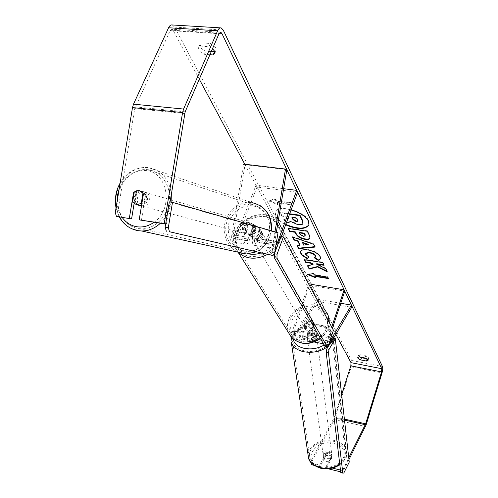 <?xml version="1.0" encoding="UTF-8"?>
<svg xmlns="http://www.w3.org/2000/svg" width="498" height="498" viewBox="0 0 498 498"><rect width="100%" height="100%" fill="white"/><g stroke="black" fill="none" stroke-linecap="round" stroke-linejoin="round"><path stroke-width="0.37" stroke-dasharray="2.49 1.87" d="M247.562 225.152L245.595 236.905L246.392 240.652L248.085 239.04L252.156 228.383C255.194 226.478 257.752 226.559 259.825 228.619L260.361 229.584L256.314 240.285L254.64 241.91L253.868 238.15L255.841 226.36L252.075 223.478L247.562 225.152L246.124 224.741L244.151 236.531C243.647 240.559 244.176 243.055 245.744 244.026C246.989 244.337 248.122 243.261 249.131 240.795L253.189 230.157C256.221 228.265 258.767 228.345 260.84 230.4L261.375 231.365L257.341 242.047C256.339 244.524 255.219 245.607 253.992 245.296C252.449 244.325 251.932 241.823 252.449 237.783L254.428 225.949L250.65 223.06L246.124 224.741M274.977 231.831L273.446 240.945C272.916 245.022 273.39 247.543 274.871 248.508L275.357 248.589M246.392 240.652L234.128 238.785L233.301 235.05L245.041 164.689L243.603 164.085L231.825 234.67C231.321 238.679 231.875 241.163 233.481 242.14C234.757 242.458 235.909 241.387 236.93 238.934L257.005 187.036L297.611 192.253M234.128 238.785L235.853 237.185L256.009 185.175L283.648 188.705M276.595 247.898L278.127 245.209L281.295 236.587M276.34 232.224L274.815 241.306L275.525 245.091L275.942 245.091M257.005 187.036L256.009 185.175M245.041 164.689L286.842 169.675M252.156 228.383L253.189 230.157M260.361 229.584L261.375 231.365M255.841 226.36L254.428 225.949M316.062 331.761L313.261 329.925L309.021 330.448L305.237 336.586L304.322 337.196C303.656 336.561 303.612 335.204 304.191 333.125L307.403 323.756C309.968 322.15 312.171 322.293 314.008 324.192L314.493 325.063L311.294 334.463C310.721 336.548 310.764 337.905 311.418 338.54L312.314 337.924L316.062 331.761L316.348 333.965L313.547 332.122L309.314 332.645L305.535 338.783L303.705 340.01C302.373 338.74 302.286 336.026 303.438 331.867L306.668 322.486C309.239 320.874 311.443 321.017 313.286 322.909L313.771 323.787L310.565 333.206C309.414 337.376 309.495 340.097 310.796 341.367L312.607 340.128L316.348 333.965M308.86 283.922L309.575 285.267L293.602 331.133C293.029 333.199 293.079 334.556 293.764 335.191L294.692 334.588L317.014 299.174L317.288 301.34L295.009 336.779L293.141 337.993C291.778 336.723 291.679 334.015 292.83 329.881L308.86 283.922L311.642 284.389M317.288 301.34L351.638 307.303M328.45 346.091C332.216 342.767 333.803 339.213 333.212 335.428L333.536 338.285L330.467 343.527L329.203 344.815M328.636 344.747C327.472 343.371 327.454 340.644 328.562 336.58L331.718 327.099M329.564 341.958L329.34 341.939C328.717 341.311 328.692 339.941 329.259 337.837L332.403 328.375M309.575 285.267L344.772 291.156M317.014 299.174L340.744 303.27M307.403 323.756L306.668 322.486M314.493 325.063L313.771 323.787M309.021 330.448L309.314 332.645M329.147 452.333C325.455 452.047 323.507 453.292 323.302 456.075L325.966 458.421C329.651 458.714 331.606 457.481 331.83 454.711L329.147 452.333M331.873 456.84L329.533 455.309L326.296 455.514L324.024 459.853L326.364 461.403L329.62 461.198L331.873 456.84L331.612 454.761L331.942 455.602C332.104 457.145 331.238 458.316 329.346 459.112L329.62 461.198M323.302 456.075L323.42 456.965C323.252 455.409 324.117 454.232 326.022 453.435L326.296 455.514M323.42 456.965L324.024 459.853M313.734 333.585C309.675 333.386 307.503 334.631 307.216 337.314L310.111 339.524C314.176 339.729 316.355 338.491 316.653 335.814L313.734 333.585M309.625 335.864L313.242 335.59L315.832 331.344L313.261 329.925L309.669 330.193L307.061 334.426L309.625 335.864M315.832 331.344L316.51 334.718C316.66 336.2 315.682 337.345 313.578 338.161L313.242 335.59M307.061 334.426L307.216 337.314M309.669 330.193L310.005 332.757C307.895 333.567 306.911 334.724 307.067 336.218M326.022 453.435L323.737 457.774M329.346 459.112L331.612 454.761M313.578 338.161L316.155 333.909M310.005 332.757L307.403 336.99M310.354 341.348C314.412 341.553 316.591 340.315 316.884 337.638L313.97 335.403C309.918 335.204 307.745 336.449 307.465 339.138L310.354 341.348M325.767 456.927C329.458 457.22 331.413 455.981 331.637 453.211L328.954 450.839C325.256 450.553 323.308 451.798 323.096 454.581L325.767 456.927M320.668 466.663C332.726 470.006 347.361 460.743 345.158 451.4C344 446.389 340.246 443.058 333.897 441.402C321.82 438.203 307.21 447.509 309.712 457.077C310.926 461.795 314.574 464.995 320.668 466.663M319.573 326.196C306.363 323.376 290.141 332.645 292.693 341.827C293.932 346.365 297.885 349.384 304.564 350.878C317.792 353.86 334.071 344.572 331.786 335.602C330.591 330.79 326.52 327.653 319.573 326.196M308.99 224.71L308.673 220.732C304.832 211.052 277.212 203.919 275.238 212.017L275.768 216.132C277.498 219.176 280.841 221.927 285.79 224.386M291.087 209.975C282.403 208.027 277.062 208.855 275.07 212.472L275.599 216.58C277.336 219.624 280.673 222.376 285.622 224.828M118.742 216.985L117.578 213.188L134.734 108.576L170.117 30.627L171.991 29.233L173.117 30.291L199.293 79.207M244.798 164.228L335.839 334.339M209.913 54.705L204.398 54.307C200.09 52.352 198.185 50.043 198.696 47.391L200.19 46.084L209.023 46.694L212.515 48.704M275.992 201.117L275.064 199.318L268.758 200.98L277.834 204.672L276.913 202.898L291.853 204.902L290.963 203.116L275.992 201.117L276.166 200.657L291.137 202.655L290.963 203.116M367.132 359.083L368.719 358.224L368.651 357.726L365.688 355.759L359.942 354.651L358.467 355.248L359.961 357.016M211.289 51.537L205.78 51.151C201.472 49.196 199.58 46.88 200.096 44.216L201.59 42.909L210.411 43.5L215.864 47.889L216.088 50.416L214.738 51.686M172.302 24.968L174.568 27.104L351.694 360.484C352.248 361.953 352.136 364.063 351.358 366.814L334.357 419.577L311.175 462.916M366.528 358.697L367.213 358.828M117.578 213.188L115.275 212.627M341.628 394.634L334.146 417.803L310.914 461.136L311.225 462.847M348.961 459.586L342.612 472.297L342.394 470.504L348.756 457.793M332.378 468.076L326.134 466.564L326.371 468.35L328.138 468.78M340.694 471.83L342.612 472.297M314.02 465.344L319.94 466.782L325.717 455.763C328.668 454.68 330.797 455.184 332.098 457.282L326.371 468.35M340.476 470.044L342.394 470.504M311.331 462.972L319.691 464.995L319.94 466.782M326.134 466.564L331.867 455.496C330.566 453.398 328.437 452.894 325.48 453.983L319.691 464.995M165.666 224.044L166.394 224.15L170.055 202.001M141.42 220.396L145.653 194.662L144.14 192.533L141.986 191.294L139.272 191.201L136.726 192.421L135.798 193.299L134.08 203.738M135.798 193.299L134.143 192.826M165.678 223.976L166.394 224.15M311.157 462.767L310.914 461.136M145.653 194.662L143.43 194.021M200.19 46.084L201.59 42.909M204.398 54.307L205.78 51.151M209.023 46.694L210.411 43.5M331.867 455.496L332.098 457.282M325.48 453.983L325.717 455.763M359.239 356.873L359.942 354.651M364.984 357.987L365.688 355.759M303.077 223.135L302.323 223.994L298.277 224.343L291.087 221.18L285.721 222.892L285.553 223.341L283.692 219.761L287.975 218.441M288.137 217.993L283.86 219.313L285.721 222.892M288.224 217.968L288.56 217.863L287.856 216.481L281.955 215.659L280.306 212.484L289.687 213.779M302.323 223.994L302.161 224.442M280.306 212.484L280.137 212.932L289.525 214.233M281.955 215.659L281.787 216.107L280.137 212.932M287.856 216.481L287.688 216.929L281.787 216.107M288.56 217.863L288.398 218.311M288.18 217.881L287.688 216.929M283.86 219.313L283.692 219.761M291.087 221.18L290.919 221.629M286.25 223.116L285.553 223.341M308.474 274.417L307.789 274.143L307.639 274.554M307.789 274.143L313.622 273.165L313.479 273.583M313.622 273.165L314.201 274.983M314.344 274.566L327.796 276.751L327.653 277.174M328.107 278.089L328.493 278.152L328.35 278.569M328.493 278.152L327.796 276.751M315.066 275.967L315.645 277.772M315.788 277.355L315.334 277.174M291.137 202.655L291.853 204.902M276.166 200.657L275.232 198.864L268.932 200.526L278.002 204.217L277.087 202.443L276.913 202.898M277.087 202.443L292.021 204.441M278.002 204.217L277.834 204.672M268.932 200.526L268.758 200.98M275.232 198.864L275.064 199.318M292.998 237.179L292.681 236.575L292.525 237.017M292.681 236.575L313.877 243.858L313.721 244.294M313.877 243.858L315.085 247.07M315.24 246.628L314.885 246.659M297.337 245.526L297.125 245.122L296.97 245.558M297.125 245.122L300.045 244.873M302.454 242.327L303.637 244.655L308.368 244.3M303.637 244.655L303.481 245.091M288.498 228.532L288.236 228.028L288.074 228.47M288.236 228.028L307.453 230.798L307.291 231.246M307.453 230.798L309.744 235.461L309.999 237.938M299.385 232.435L300.101 233.855L303.444 235.921L305.311 235.504M326.906 271.149L327.373 271.385L327.23 271.808M313.167 264.058L307.683 265.422L307.534 265.845M307.683 265.422L307.864 265.764M323.793 264.824L324.186 264.886L322.847 262.166L304.496 259.29L304.346 259.719M304.496 259.29L304.751 259.782M322.847 262.166L322.698 262.595M324.186 264.886L324.036 265.316M327.373 271.385L325.829 268.229L325.68 268.659M325.829 268.229L316.734 263.71M300.655 251.366L300.724 251.141C301.383 249.51 303.78 248.956 307.901 249.473L307.951 249.479C314.045 250.656 318.172 252.934 320.326 256.321L320.544 258.624M314.867 257.64L314.518 257.416L314.369 257.846M314.518 257.416L315.726 256.514M305.585 253.14L305.704 254.036L309.096 256.644L308.947 257.074M309.096 256.644L308.76 256.98M297.891 220.95L297.848 219.792L296.82 217.726L292.108 217.072L291.94 217.52M292.108 217.072L292.363 217.582M296.82 217.726L296.652 218.18M141.488 205.823C148.821 205.668 149.929 192.166 142.665 191.556L142.304 191.518C135.35 190.672 132.493 203.259 139.129 205.469M132.617 202.138L135.244 202.842C133.383 199.113 133.937 195.726 136.913 192.676L134.292 191.923M142.945 193.118L145.541 193.865C147.42 197.613 146.86 201.011 143.86 204.068L141.868 203.533M249.691 222.78L249.386 222.749C242.887 221.946 241.262 233.556 247.774 234.241L248.222 234.284C254.683 234.938 256.153 223.409 249.691 222.78M255.43 225.631L252.075 223.478L248.185 224.579L246.827 232.709L250.17 234.875L254.067 233.786L255.43 225.631L253.775 225.152C255.381 228.184 254.92 230.91 252.405 233.338L254.067 233.786M246.827 232.709L245.147 232.255C243.553 229.236 244.008 226.515 246.51 224.1L248.185 224.579M136.913 192.676L135.244 202.842M143.86 204.068L145.541 193.865M252.405 233.338L253.775 225.152M246.51 224.1L245.147 232.255M248.49 222.432L248.185 222.394C241.673 221.591 240.042 233.238 246.572 233.923L247.02 233.967C253.488 234.62 254.97 223.06 248.49 222.432M144.501 192.091L144.14 192.054C136.471 191.17 134.485 205.525 142.167 206.278L142.696 206.321C150.321 207.031 152.133 192.763 144.501 192.091M138.494 228.594L141.787 228.856C155.009 229.043 167.758 216.25 169.339 200.887C171.082 185.536 161.259 171.268 148.18 169.731L147.782 169.687C134.18 168.125 120.479 180.394 118.144 195.876C115.623 211.326 124.979 226.59 138.494 228.594M243.547 252.007L246.342 252.249C259.06 251.117 266.797 243.647 269.561 229.833C269.804 215.827 263.791 207.324 251.521 204.317L251.185 204.273C239.638 202.829 228.009 212.64 226.092 225.214C224.007 237.77 232.056 250.27 243.547 252.007M304.403 324.024L304.95 327.696C308.194 330.118 310.982 329.439 313.304 325.661L312.8 322.057C309.563 319.579 306.768 320.233 304.403 324.024M305.928 329.427L306.189 329.807C307.77 331.475 309.756 331.736 312.14 330.585L311.287 329.11L313.672 326.302L313.373 323.003L314.008 324.192C312.427 322.467 310.428 322.194 308.013 323.358L305.928 329.427L305.062 327.952L304.776 324.659L307.154 321.87L308.013 323.358M312.14 330.585L314.213 324.497M251.751 234.072L252.256 238.162C255.928 240.758 259.165 239.905 261.979 235.598L261.506 231.582C257.852 228.924 254.603 229.752 251.751 234.072M257.435 235.89L258.624 237.951L261.475 234.714L261.238 231.035L259.825 228.619C258.045 226.746 255.729 226.503 252.878 227.903L250.239 234.813L250.531 235.224C252.312 237.054 254.615 237.272 257.435 235.89L260.056 228.956M250.239 234.813L251.453 236.867L251.235 233.195L254.08 229.983L252.878 227.903M254.08 229.983L251.453 236.867M258.624 237.951L261.238 231.035M311.287 329.11L313.373 323.003M307.154 321.87L305.062 327.952M303.78 322.959L304.322 326.632C307.577 329.06 310.366 328.381 312.7 324.596L312.19 320.986C308.953 318.502 306.146 319.156 303.78 322.959M252.611 235.535L253.115 239.619C256.781 242.215 260.012 241.362 262.813 237.067L262.34 233.058C258.692 230.4 255.449 231.228 252.611 235.535M278.961 239.482C281.04 233.444 280.467 228.09 277.243 223.421C268.721 210.399 242.352 216.904 236.824 233.17C234.44 239.768 235.212 245.551 239.146 250.513C248.178 262.477 273.844 255.493 278.961 239.482M326.794 327.186C328.456 321.826 327.833 317.002 324.926 312.725C317.22 300.78 294.362 305.921 289.961 320.419C288.056 326.29 288.877 331.494 292.438 336.044C300.618 346.994 322.71 341.385 326.794 327.186M278.021 232.709L275.369 232.323L169.326 201.902M274.622 252.934L271.976 252.517L275.369 232.323M271.976 252.517L270.346 255.138M333.43 330.292L331.164 329.869L280.785 236.513M328.394 345.481L326.122 345.046L331.164 329.869M326.122 345.046L324.802 346.197M349.247 462.1L347.212 461.615L341.759 472.521L343.807 473.019M333.062 338.21L347.212 461.615M340.788 472.602L341.759 472.521M252.449 237.783L273.446 240.945M231.825 234.67L244.151 236.531M236.93 238.934L249.131 240.795M257.341 242.047L278.127 245.209M256.314 240.285L276.241 243.304M253.868 238.15L274.815 241.306M235.853 237.185L248.085 239.04M233.301 235.05L245.595 236.905M295.009 336.779L305.535 338.783M312.607 340.128L330.467 343.527M292.83 329.881L303.438 331.867M310.565 333.206L328.562 336.58M311.294 334.463L329.259 337.837M312.314 337.924L329.8 341.236M293.602 331.133L304.191 333.125M294.692 334.588L305.237 336.586M308.443 457.332C305.747 447.073 321.409 437.088 334.363 440.512C341.18 442.286 345.207 445.866 346.446 451.25C347.112 456.212 344.884 460.538 339.767 464.217M321.204 467.535C341.647 473.025 354.333 447.403 333.772 443.488C314.201 438.159 300.543 462.953 321.204 467.535M291.43 337.252C293.26 328.73 307.994 321.945 319.697 324.478C328.506 327.03 333.013 330.684 333.212 335.428C331.929 330.255 327.56 326.893 320.096 325.331C306.575 322.48 289.786 331.388 291.112 340.981M293.229 339.057C291.791 330.504 306.843 322.393 318.994 324.964C331.581 326.875 334.942 338.652 324.13 345.014M173.117 30.291L219.288 33.173M174.568 27.104L223.241 30.073M351.694 360.484L382.433 366.503M334.357 419.577L365.488 426.487M334.146 417.803L344.504 420.094M334.507 416.926L344.392 419.111M170.117 30.627L219.02 33.696M135.238 106.865L185.169 111.801M134.734 108.576L184.665 113.55M351.358 366.814L382.022 372.902M335.079 417.822L366.186 424.701M298.277 224.343L298.109 224.791M298.221 224.33L298.059 224.779M309.744 235.461L309.582 235.903M303.5 235.928L303.338 236.369M300.101 233.855L299.945 234.297M303.444 235.921L303.288 236.363M307.901 249.473L307.745 249.909M307.951 249.479L307.801 249.915M320.326 256.321L320.177 256.75M305.704 254.036L305.554 254.466M297.848 219.792L297.686 220.247M131.609 228.707C119.433 222.98 113.114 206.57 117.179 191.718C121.132 176.834 134.84 166.015 148.217 167.565L148.529 167.602C161.632 170.173 169.233 179.043 171.343 194.208M154.007 222.289C173.87 209.235 168.044 172.009 146.119 170.546C133.775 169.961 124.78 176.136 119.134 189.078M117.067 201.69C117.31 207.678 119.034 212.951 122.228 217.508M120.124 183.046C126.953 171.972 136.315 166.811 148.217 167.565L251.546 202.555C239.146 200.962 226.652 211.463 224.567 224.953C222.301 238.418 230.923 251.851 243.261 253.731M244.954 251.135C232.908 247.755 227.387 239.221 228.389 225.519C230.306 213.524 241.524 204.286 252.523 205.867C263.548 207.261 271.584 219.325 269.449 231.558C267.476 243.808 255.891 252.965 244.954 251.135M256.059 251.857C264.401 247.606 269.406 240.559 271.08 230.711M171.1 202.151C169.806 210.592 166.239 217.62 160.406 223.253M281.526 236.625L280.629 239.731C278.226 245.925 273.85 250.843 267.494 254.484M238.76 252.741L237.751 251.671C233.481 246.311 232.641 240.061 235.218 232.933C241.2 215.397 269.636 208.407 278.793 222.482C281.42 226.204 282.403 230.499 281.75 235.367M260.971 252.99C268.883 250.077 274.298 245.041 277.224 237.876C280.144 226.111 275.743 218.79 264.021 215.927C251.527 215.404 242.47 220.707 236.836 231.85C233.568 243.105 237.515 250.457 248.689 253.905M238.374 252.66L237.751 251.671C233.338 245.987 232.454 239.526 235.1 232.273C241.088 214.806 269.175 207.878 278.793 222.482L326.252 311.922C317.973 299.012 293.316 304.527 288.56 320.158C286.997 324.752 287.109 329.122 288.89 333.274M320.301 338.304C324.123 335.335 326.769 331.718 328.238 327.454L329.209 322.411M326.557 328.101C321.945 338.198 314.101 342.773 303.027 341.833C292.799 338.677 288.927 331.942 291.398 321.627L293.135 317.992L295.644 314.705L298.812 311.922L302.473 309.787L306.451 308.393L310.559 307.82L314.587 308.088L318.346 309.196L321.646 311.088L324.316 313.678L326.221 316.84L327.261 320.419L327.379 324.242L326.557 328.101M249.386 222.749L250.345 223.023M245.744 244.026L233.481 242.14M254.64 241.91L275.525 245.091M253.992 245.296L274.871 248.508M260.84 230.4L261.506 231.582M303.705 340.01L293.141 337.993M329.34 341.939L311.418 338.54M328.63 344.772L323.426 343.776M314.25 342.026L310.796 341.367M293.764 335.191L304.322 337.196M312.8 322.057L313.286 322.909M333.536 338.298L346.446 451.25C347.087 456.535 344.884 461.024 339.829 464.721M331.83 454.711L331.942 455.602M316.653 335.814L316.51 334.718M316.884 337.638L331.637 453.211M307.465 339.138L323.096 454.581M292.693 341.827L309.712 457.077M331.786 335.602L345.158 451.4M275.238 212.017L275.07 212.472M368.022 360.446L368.719 358.224M214.713 53.597L216.088 50.416M220.415 32.239L171.991 29.233M140.822 191.089L142.304 191.518M221.149 27.907L220.396 27.857M200.096 44.216L198.696 47.391M358.467 355.248L357.757 357.471M309.071 224.498L308.909 224.953M309.937 238.175L310.092 237.727M300.568 251.571L300.724 251.141M320.482 258.854L320.631 258.425M298.016 220.751L297.854 221.199M116.04 207.934L119.371 217.078M250.612 234.919L248.222 234.284M251.814 202.593L259.825 205.394M271.323 230.779C269.692 240.59 264.65 247.624 256.202 251.895M248.185 222.394L144.14 192.054M247.02 233.967L142.696 206.321M246.342 252.249L141.787 228.856M251.185 204.273L147.782 169.687M320.457 338.572C324.217 335.652 326.831 332.06 328.294 327.815L329.284 322.555M304.95 327.696L306.189 329.807M252.256 238.162L250.531 235.224M326.252 311.922L328.045 315.215M304.322 326.632L253.115 239.619M312.19 320.986L262.34 233.058M324.926 312.725L277.243 223.421M292.438 336.044L239.146 250.513"/><path stroke-width="0.75" d="M243.603 164.085L285.51 169.077L274.977 231.831M281.295 236.587L297.611 192.253L296.715 190.373L277.149 243.447L275.942 245.091M275.357 248.589L276.595 247.898M283.648 188.705L296.715 190.373M276.34 232.224L286.842 169.675L285.51 169.077M340.744 303.27L351.426 305.112L351.638 307.303L333.536 338.298M331.718 327.099L344.13 289.805L344.772 291.156L332.403 328.375M311.642 284.389L344.13 289.805M329.203 344.815L328.636 344.747M351.426 305.112L329.564 341.958M285.622 224.828C297.468 229.703 305.224 229.746 308.909 224.953L308.511 221.187C305.641 216.294 299.833 212.559 291.087 209.975M170.055 202.001L185.169 111.801L219.02 33.696L220.788 32.264L221.828 33.335L381.754 368.713L381.549 371.919L365.669 423.81L348.756 457.793M199.293 79.207L244.798 164.228M335.839 334.339L350.997 362.662L350.829 365.837L341.628 394.634M317.581 266.922L327.23 271.808L325.68 268.659L316.585 264.139L324.036 265.316L322.698 262.595L304.346 259.719L305.76 262.427L310.453 263.174L313.018 264.482L307.534 265.845L309.196 269.032L317.581 266.922L317.73 266.498L326.906 271.149M299.889 245.309L297.81 241.269L294.1 240.036L292.525 237.017L313.721 244.294L315.085 247.07L298.551 248.589L296.97 245.558L299.889 245.309L300.045 244.873L297.966 240.833L297.81 241.269M212.515 48.704L214.482 51.076L214.713 53.597L213.15 54.942L209.913 54.705M360.801 359.936L366.516 361.05L368.022 360.446L367.954 359.948L364.984 357.987L359.239 356.873L357.757 357.471C357.695 358.28 358.709 359.102 360.801 359.936L361.504 357.72L366.528 358.697M315.645 277.772L307.639 274.554L313.479 273.583L314.201 274.983L327.653 277.174L328.35 278.569L314.923 276.384L315.645 277.772M305.069 239.364L305.019 239.357C300.412 238.492 297.356 236.625 295.837 233.755L295.077 232.273L289.643 231.483L288.074 228.47L307.291 231.246L309.582 235.903L309.937 238.175C309.495 239.345 307.876 239.743 305.069 239.364L305.174 238.916C300.568 238.05 297.511 236.183 295.999 233.313L295.239 231.831L295.077 232.273M307.278 258.717L302.137 255.406L300.854 253.663L300.568 251.571C301.234 249.946 303.624 249.392 307.745 249.909L307.801 249.915C313.896 251.092 318.023 253.37 320.177 256.75L320.482 258.854L318.39 260.386L314.369 257.846L315.576 256.949L315.446 255.997C314.406 254.447 312.364 253.395 309.326 252.835L305.43 253.569L305.554 254.466L308.947 257.074L307.278 258.717L307.428 258.288L302.286 254.982L301.01 253.233L300.655 251.366M366.516 361.05L367.132 359.083M214.738 51.686L211.289 51.537M213.15 54.942L214.526 51.767M165.666 224.044L139.185 219.861L164.234 223.627L182.579 112.567L183.581 109.056L217.614 30.77C218.622 28.573 219.799 27.62 221.149 27.907L223.241 30.073L382.433 366.503C382.925 367.972 382.788 370.107 382.022 372.902L366.186 424.701L348.961 459.586M359.961 357.016L361.504 357.72M116.439 216.437L131.584 218.915L116.439 216.437L115.275 212.627L132.487 107.599L133.501 104.169L168.567 27.757C169.613 25.61 170.858 24.676 172.302 24.968L220.396 27.857M328.138 468.78L340.694 471.83M311.225 462.847L311.505 464.727L311.157 462.767M311.505 464.727L314.02 465.344M332.378 468.076L340.476 470.044M134.08 203.738L131.584 218.915M139.185 219.861L143.43 194.021L141.594 191.606L138.948 190.473L135.886 190.921L133.545 192.658L129.318 218.379M134.143 192.826L133.545 192.658M164.234 223.627L165.678 223.976M285.79 224.386C297.387 229.192 305.118 229.298 308.99 224.71M289.687 213.779L299.989 215.198L302.647 220.62L302.915 223.583L302.161 224.442L298.109 224.791L290.919 221.629L286.25 223.116M299.989 215.198L299.827 215.653L302.485 221.068L302.915 223.583M289.525 214.233L299.827 215.653M287.975 218.441L288.398 218.311L288.18 217.881M328.107 278.089L315.066 275.967L314.923 276.384M315.334 277.174L308.474 274.417M297.966 240.833L294.256 239.6L294.1 240.036M294.256 239.6L292.998 237.179M314.885 246.659L298.707 248.153L298.551 248.589M298.707 248.153L297.337 245.526M308.212 244.736L308.368 244.3L302.454 242.327L303.481 245.091L308.212 244.736L302.298 242.763M295.239 231.831L289.805 231.041L289.643 231.483M289.805 231.041L288.498 228.532M309.999 237.938C309.445 238.953 307.857 239.283 305.23 238.928M305.156 235.946L305.156 234.577L304.452 233.17L299.385 232.435L299.223 232.877L299.945 234.297L303.338 236.369L305.156 235.946L304.297 233.612L299.223 232.877M304.452 233.17L304.297 233.612M307.864 265.764L309.196 269.032M309.339 268.609L317.73 266.498M304.751 259.782L305.909 262.004L310.603 262.745L313.167 264.058L313.018 264.482M310.603 262.745L310.453 263.174M305.909 262.004L305.76 262.427M323.793 264.824L316.734 263.71L316.585 264.139M320.544 258.624L318.39 260.386M318.539 259.956L314.867 257.64M315.576 256.949L315.601 255.561C314.562 254.017 312.52 252.959 309.476 252.399L305.585 253.14L305.43 253.569M308.76 256.98L307.428 258.288M296.154 221.61L297.854 221.199L296.652 218.18L291.94 217.52L292.992 219.599L296.154 221.61L296.316 221.156L297.891 220.95M292.363 217.582L293.154 219.151L296.316 221.156M139.129 205.469L141.488 205.823M132.617 202.138L136.595 204.796L141.258 203.371L142.945 193.118L138.948 190.473L134.292 191.923L132.617 202.138M141.868 203.533L141.258 203.371M278.021 232.709L172.495 202.344L169.326 201.902L165.137 227.231L168.305 227.711L169.494 231.744L272.997 255.555L274.622 252.934L278.021 232.709M172.495 202.344L168.305 227.711M169.494 231.744L272.997 255.555M166.338 231.259L165.137 227.231M333.43 330.292L283.406 236.905L280.785 236.513L274.429 253.781L277.062 254.192L276.969 258.132L327.08 346.633L328.394 345.481L333.43 330.292M283.406 236.905L277.062 254.192M276.969 258.132L274.336 257.715L324.802 346.197L327.08 346.633M274.336 257.715L274.429 253.781M335.31 338.634L349.247 462.1L343.807 473.019L342.842 473.1L328.419 352.696L329.097 349.303L326.831 348.868L333.062 338.21L335.31 338.634L329.097 349.303M342.842 473.1L340.788 472.602L326.153 352.254L328.419 352.696M326.831 348.868L326.153 352.254M276.241 243.304L277.149 243.447M329.8 341.236L330.211 341.317M339.767 464.217C333.809 467.977 327.279 469.104 320.177 467.603C313.659 465.811 309.744 462.387 308.443 457.332L291.286 342.107C292.619 346.963 296.858 350.194 304.004 351.793C313.46 353.231 321.608 351.333 328.45 346.091M324.13 345.014C318.21 348.457 311.723 349.596 304.683 348.438C297.872 346.888 294.05 343.763 293.229 339.057M291.112 340.981L291.43 337.252M219.288 33.173L221.828 33.335M350.997 362.662L381.754 368.713M344.504 420.094L365.32 424.701M344.392 419.111L365.669 423.81M350.829 365.837L381.549 371.919M132.487 107.599L182.579 112.567M133.501 104.169L183.581 109.056M168.567 27.757L217.614 30.77M302.647 220.62L302.485 221.068M305.174 238.916L305.019 239.357M295.999 233.313L295.837 233.755M305.156 234.577L304.994 235.019M301.01 253.233L300.854 253.663M315.601 255.561L315.446 255.997M309.476 252.399L309.326 252.835M309.426 252.393L309.27 252.822M296.372 221.168L296.21 221.616M293.154 219.151L292.992 219.599M160.406 223.253C154.834 228.339 148.628 230.923 141.787 231.004L138.145 230.717L131.609 228.707M119.134 189.078L117.478 195.297L117.067 201.69M122.228 217.508C126.013 222.656 130.893 225.743 136.869 226.758C142.895 227.605 148.603 226.111 154.007 222.289M243.261 253.731L246.348 253.986L256.059 251.857M271.08 230.711C271.777 215.248 265.359 205.873 251.807 202.593M171.343 194.208L171.1 202.151M267.494 254.484C256.19 259.956 246.61 259.377 238.76 252.741M248.689 253.905C252.648 254.677 256.744 254.372 260.971 252.99M288.89 333.274L291.255 337.046C299.485 344.902 309.171 345.326 320.301 338.304M329.209 322.411C329.383 318.496 328.4 314.997 326.252 311.922M281.75 235.367L281.526 236.625M323.426 343.776L314.25 342.026M339.829 464.721C333.965 468.537 327.503 469.689 320.451 468.182C312.862 465.425 308.86 461.808 308.443 457.332M220.788 32.264L220.415 32.239M120.124 183.046C115.785 190.927 114.422 199.219 116.04 207.934M119.371 217.078C123.653 224.573 129.86 229.105 137.99 230.667L141.787 231.004L246.348 253.986L256.202 251.895M140.853 205.836L137.124 204.846M259.825 205.394C268.497 211.14 272.331 219.606 271.323 230.779M320.457 338.572C309.414 345.612 299.678 345.108 291.255 337.046L238.374 252.66M328.045 315.215L329.284 322.555"/></g></svg>
